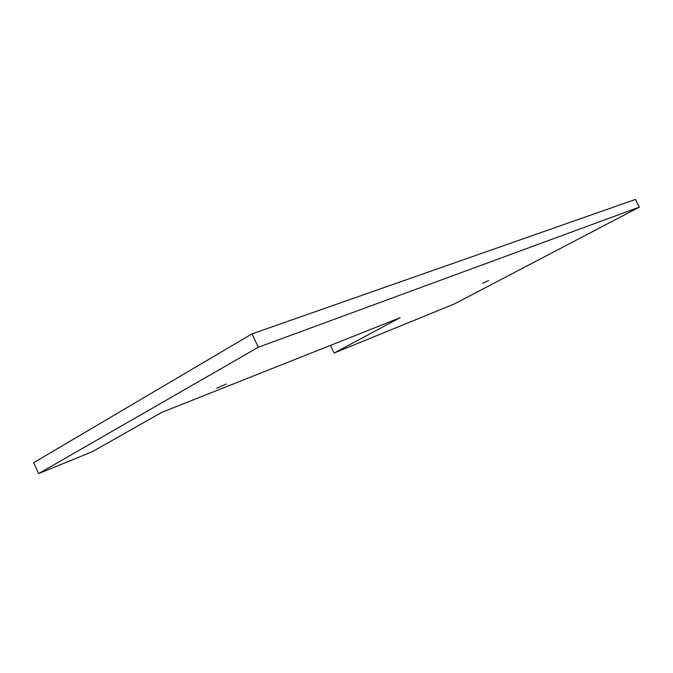 <?xml version="1.0" encoding="UTF-8"?>
<svg xmlns="http://www.w3.org/2000/svg" width="673" height="673" viewBox="0 0 673 673"><rect width="100%" height="100%" fill="white"/><g stroke="black" fill="none" stroke-linecap="round" stroke-linejoin="round"><path stroke-width="1.01" d="M216.714 388.237L226.229 384.073L216.714 388.237M482.608 283.283L488.598 280.557L482.608 283.283M334.06 353.039L400.065 317.74L161.781 412.372L92.369 451.659L38.63 473.582L258.331 347.243L639.35 207.124L454.401 303.935L334.06 353.039L330.401 345.409M258.331 347.243L251.996 333.884L33.65 462.688L38.63 473.582M251.996 333.884L635.472 199.418L639.35 207.124"/></g></svg>
